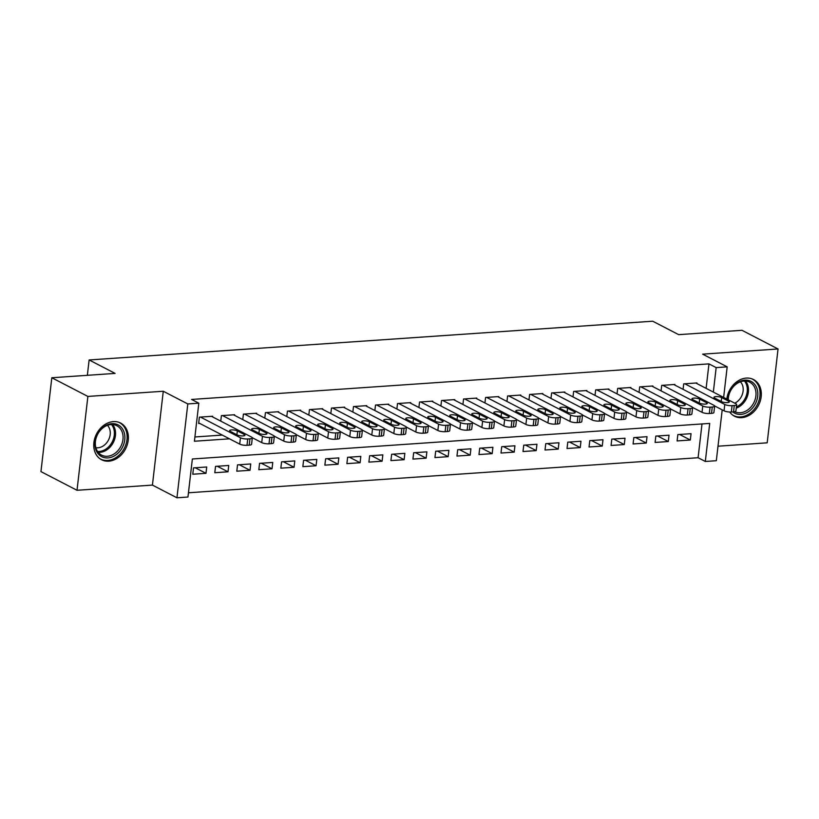 <?xml version="1.0" encoding="UTF-8"?>
<svg xmlns="http://www.w3.org/2000/svg" width="819" height="819" viewBox="0 0 819 819"><rect width="100%" height="100%" fill="white"/><g stroke="black" fill="none" stroke-linecap="round" stroke-linejoin="round"><path stroke-width="1.23" d="M108.784 461.169A20.659 16.319 117.4 0 0 127.303 444.625A20.659 16.319 117.4 0 0 120.567 423.044A20.659 16.319 117.4 0 0 113.36 421.601A20.659 16.319 117.4 0 0 94.83 438.145A20.659 16.319 117.4 0 0 101.576 459.735A20.659 16.319 117.4 0 0 108.784 461.169M729.739 412.018A20.659 16.319 117.4 0 0 734.5 416.216A20.659 16.319 117.4 0 0 741.707 417.649A20.659 16.319 117.4 0 0 760.237 401.105A20.659 16.319 117.4 0 0 753.5 379.525A20.659 16.319 117.4 0 0 746.293 378.081A20.659 16.319 117.4 0 0 726.822 399.078M722.204 409.858L716.318 460.708L705.313 461.466L709.715 423.413L192.363 458.988L187.96 497.031L176.945 497.788L187.807 403.941L198.812 403.183L194.41 441.236L229.494 438.82M152.426 485.094L163.278 391.247L87.879 396.427L51.812 377.754L40.95 471.611L77.017 490.284L152.426 485.094L176.945 497.788M717.997 446.201L767.188 442.823L778.05 348.976L702.651 354.156L727.18 366.851L723.638 397.43M188.452 492.772L698.095 457.729L705.313 461.466M87.879 396.427L77.017 490.284M51.812 377.754L115.1 373.403L89.128 359.961L652.712 321.212L678.685 334.654L741.983 330.303L778.05 348.976M212.52 416.861L212.592 416.247L199.386 417.158L198.648 423.505L199.744 423.423M234.531 415.346L234.603 414.742L221.396 415.642L220.761 421.13M256.552 413.83L256.623 413.226L243.407 414.127L242.772 419.615M278.562 412.315L278.634 411.711L265.428 412.622L264.793 418.099M300.583 410.8L300.655 410.196L287.438 411.107L286.804 416.584M322.594 409.295L322.666 408.681L309.459 409.592L308.824 415.069M344.615 407.78L344.676 407.166L331.47 408.077L330.835 413.554M366.625 406.265L366.697 405.651L353.491 406.562L352.856 412.049M388.636 404.75L388.708 404.146L375.501 405.047L374.867 410.534M410.657 403.235L410.728 402.631L397.512 403.532L396.877 409.019M432.667 401.719L432.739 401.115L419.533 402.027L418.898 407.504M454.688 400.204L454.76 399.6L441.543 400.511L440.909 405.989M476.699 398.699L476.771 398.085L463.564 398.996L462.93 404.473M498.72 397.184L498.781 396.57L485.575 397.481L484.94 402.958M520.73 395.669L520.802 395.055L507.596 395.966L506.961 401.443M542.741 394.154L542.813 393.54L529.606 394.451L528.972 399.938M564.762 392.639L564.834 392.035L551.617 392.936L550.982 398.423M586.773 391.124L586.844 390.52L573.638 391.421L573.003 396.908M608.793 389.609L608.865 389.005L595.648 389.916L595.014 395.393M630.804 388.093L630.876 387.489L617.669 388.401L617.035 393.878M652.825 386.588L652.886 385.974L639.68 386.885L639.045 392.362M674.836 385.073L674.907 384.459L661.701 385.37L661.066 390.847M679.586 434.469L690.315 440.018L677.108 440.929L677.845 434.582L691.052 433.681L690.315 440.018M657.575 435.984L668.304 441.533L655.098 442.444L655.824 436.097L669.031 435.196L668.304 441.533M635.564 437.489L646.283 443.048L633.077 443.959L633.814 437.612L647.02 436.701L646.283 443.048M613.544 439.004L624.273 444.563L611.066 445.464L611.793 439.127L625.01 438.216L624.273 444.563M591.533 440.52L602.262 446.079L589.045 446.979L589.782 440.642L602.989 439.731L602.262 446.079M569.512 442.035L580.241 447.583L567.035 448.495L567.772 442.158L580.978 441.246L580.241 447.583M547.501 443.55L558.23 449.099L545.014 450.01L545.751 443.673L558.957 442.762L558.23 449.099M525.481 445.065L536.21 450.614L523.003 451.525L523.74 445.178L536.947 444.277L536.21 450.614M503.47 446.58L514.199 452.129L500.993 453.04L501.719 446.693L514.926 445.792L514.199 452.129M481.459 448.085L492.178 453.644L478.972 454.555L479.709 448.208L492.915 447.297L492.178 453.644M459.439 449.6L470.167 455.159L456.961 456.06L457.688 449.723L470.905 448.812L470.167 455.159M437.428 451.115L448.157 456.674L434.94 457.575L435.677 451.238L448.884 450.327L448.157 456.674M415.407 452.631L426.136 458.179L412.93 459.09L413.667 452.753L426.873 451.842L426.136 458.179M393.396 454.146L404.125 459.694L390.909 460.606L391.646 454.269L404.852 453.357L404.125 459.694M371.376 455.661L382.104 461.21L368.898 462.121L369.635 455.784L382.842 454.873L382.104 461.21M349.365 457.176L360.094 462.725L346.887 463.636L347.614 457.289L360.821 456.388L360.094 462.725M327.354 458.681L338.073 464.24L324.867 465.151L325.604 458.804L338.81 457.903L338.073 464.24M305.333 460.196L316.062 465.755L302.856 466.666L303.583 460.319L316.799 459.408L316.062 465.755M283.323 461.711L294.052 467.27L280.835 468.171L281.572 461.834L294.779 460.923L294.052 467.27M261.302 463.226L272.031 468.785L258.824 469.686L259.562 463.349L272.768 462.438L272.031 468.785M239.291 464.742L250.02 470.29L236.804 471.201L237.541 464.864L250.747 463.953L250.02 470.29M217.27 466.257L227.999 471.805L214.793 472.717L215.53 466.38L228.736 465.468L227.999 471.805M698.095 457.729L702.006 423.945M206.716 466.984L193.509 467.884L192.782 474.232L205.989 473.321L206.716 466.984M706.121 388.36L708.957 363.882L191.605 399.447L198.812 403.183M194.912 436.967L222.277 435.084M696.846 383.558L696.918 382.944L683.711 383.855L683.077 389.342M89.128 359.961L87.357 375.317M163.278 391.247L187.807 403.941M708.957 363.882L716.164 367.608L727.18 366.851M713.339 392.096L716.164 367.608M195.26 467.772L205.989 473.321M695.822 383.026L735.79 403.716A5.293 1.403 6.6 0 1 736.65 404.627A5.293 1.403 6.6 0 1 734.264 405.507L732.063 405.661A5.293 1.403 6.6 0 1 724.774 404.473L684.817 383.783M714.598 405.917L724.047 410.81L724.774 404.473M728.613 401.156A4.238 1.126 -173.4 0 1 729.299 401.894A4.238 1.126 -173.4 0 1 726.228 402.62A4.238 1.126 -173.4 0 1 721.57 401.648L714.639 398.065A4.238 1.126 -173.4 0 1 713.953 397.328A4.238 1.126 -173.4 0 1 717.024 396.601A4.238 1.126 -173.4 0 1 721.682 397.573L728.613 401.156L728.46 402.446M736.65 404.627L735.912 410.964A5.293 1.403 -173.4 0 1 733.537 411.855L731.336 411.998A5.293 1.403 -173.4 0 1 724.047 410.81M727.876 399.621A17.875 14.118 -62.6 0 1 744.829 380.149A17.875 14.118 -62.6 0 1 757.708 396.242A17.875 14.118 -62.6 0 1 740.867 414.394A17.875 14.118 -62.6 0 1 732.739 411.906M734.715 411.691A16.554 13.073 117.4 0 0 740.294 412.745A16.554 13.073 117.4 0 0 755.138 399.488A16.554 13.073 117.4 0 0 749.733 382.197A16.554 13.073 117.4 0 0 743.959 381.04A16.554 13.073 117.4 0 0 728.245 399.805M740.396 381.808A13.032 10.289 -62.6 0 1 734.786 403.194M732.831 415.182A20.526 16.206 117.4 0 0 733.414 415.499A20.526 16.206 117.4 0 0 740.571 416.922A20.526 16.206 117.4 0 0 758.978 400.491A20.526 16.206 117.4 0 0 752.282 379.043A20.526 16.206 117.4 0 0 751.688 378.757M123.771 431.347A17.875 14.118 -62.6 0 1 115.633 455.108A17.875 14.118 -62.6 0 1 96.058 450.235A17.875 14.118 -62.6 0 1 104.197 426.474A17.875 14.118 -62.6 0 1 123.771 431.347M96.366 449.16A16.554 13.073 117.4 0 0 101.587 455.118A16.554 13.073 117.4 0 0 118.038 450.501A16.554 13.073 117.4 0 0 122.031 431.674A16.554 13.073 117.4 0 0 116.8 425.716A16.554 13.073 117.4 0 0 100.348 430.333A16.554 13.073 117.4 0 0 96.366 449.16M107.463 425.327A13.032 10.289 -62.6 0 1 109.449 428.429A13.032 10.289 -62.6 0 1 107.33 441.953A13.032 10.289 -62.6 0 1 95.874 447.717M99.898 458.701A20.526 16.206 117.4 0 0 100.481 459.019A20.526 16.206 117.4 0 0 120.884 453.296A20.526 16.206 117.4 0 0 125.829 429.944A20.526 16.206 117.4 0 0 119.349 422.563A20.526 16.206 117.4 0 0 118.755 422.276M673.802 384.541L713.769 405.231A5.293 1.403 6.6 0 1 714.629 406.142A5.293 1.403 6.6 0 1 712.254 407.023L710.053 407.176A5.293 1.403 6.6 0 1 702.763 405.989L662.796 385.299M692.577 407.432L702.026 412.326L702.763 405.989M706.592 402.672A4.238 1.126 -173.4 0 1 707.278 403.409A4.238 1.126 -173.4 0 1 704.217 404.125A4.238 1.126 -173.4 0 1 699.549 403.163L692.628 399.57A4.238 1.126 -173.4 0 1 691.942 398.843A4.238 1.126 -173.4 0 1 695.003 398.116A4.238 1.126 -173.4 0 1 699.672 399.088L706.592 402.672L706.449 403.962M714.629 406.142L713.892 412.479A5.293 1.403 -173.4 0 1 711.516 413.37L709.315 413.513A5.293 1.403 -173.4 0 1 702.026 412.326M651.791 386.056L691.758 406.736A5.293 1.403 6.6 0 1 692.618 407.657A5.293 1.403 6.6 0 1 690.243 408.538L688.042 408.691A5.293 1.403 6.6 0 1 680.753 407.493L640.786 386.803M670.566 408.947L680.016 413.841L680.753 407.493M684.582 404.187A4.238 1.126 -173.4 0 1 685.268 404.914A4.238 1.126 -173.4 0 1 682.196 405.64A4.238 1.126 -173.4 0 1 677.538 404.668L670.607 401.085A4.238 1.126 -173.4 0 1 669.922 400.358A4.238 1.126 -173.4 0 1 672.993 399.631A4.238 1.126 -173.4 0 1 677.651 400.604L684.582 404.187L684.428 405.466M692.618 407.657L691.881 413.994A5.293 1.403 -173.4 0 1 689.506 414.875L687.305 415.028A5.293 1.403 -173.4 0 1 680.016 413.841M629.77 387.561L669.737 408.251A5.293 1.403 6.6 0 1 670.597 409.162A5.293 1.403 6.6 0 1 668.222 410.053L666.021 410.206A5.293 1.403 6.6 0 1 658.732 409.009L618.765 388.319M648.546 410.462L657.995 415.356L658.732 409.009M662.561 405.702A4.238 1.126 -173.4 0 1 663.257 406.429A4.238 1.126 -173.4 0 1 660.186 407.156A4.238 1.126 -173.4 0 1 655.517 406.183L648.597 402.6A4.238 1.126 -173.4 0 1 647.911 401.873A4.238 1.126 -173.4 0 1 650.972 401.146A4.238 1.126 -173.4 0 1 655.64 402.119L662.561 405.702L662.417 406.982M670.597 409.162L669.87 415.509A5.293 1.403 -173.4 0 1 667.485 416.39L665.284 416.543A5.293 1.403 -173.4 0 1 657.995 415.356M607.759 389.076L647.727 409.766A5.293 1.403 6.6 0 1 648.587 410.677A5.293 1.403 6.6 0 1 646.211 411.568L644.01 411.711A5.293 1.403 6.6 0 1 636.721 410.524L596.754 389.834M626.535 411.977L635.984 416.871L636.721 410.524M640.55 407.217A4.238 1.126 -173.4 0 1 641.236 407.944A4.238 1.126 -173.4 0 1 638.175 408.671A4.238 1.126 -173.4 0 1 633.507 407.698L626.576 404.115A4.238 1.126 -173.4 0 1 625.89 403.388A4.238 1.126 -173.4 0 1 628.961 402.661A4.238 1.126 -173.4 0 1 633.63 403.634L640.55 407.217L640.407 408.497M648.587 410.677L647.849 417.025A5.293 1.403 -173.4 0 1 645.474 417.905L643.273 418.059A5.293 1.403 -173.4 0 1 635.984 416.871M585.749 390.591L625.706 411.281A5.293 1.403 6.6 0 1 626.566 412.192A5.293 1.403 6.6 0 1 624.191 413.083L621.99 413.226A5.293 1.403 6.6 0 1 614.7 412.039L574.733 391.349M604.514 413.482L613.974 418.376L614.7 412.039M618.54 408.732A4.238 1.126 -173.4 0 1 619.225 409.459A4.238 1.126 -173.4 0 1 616.154 410.186A4.238 1.126 -173.4 0 1 611.486 409.213L604.565 405.63A4.238 1.126 -173.4 0 1 603.879 404.903A4.238 1.126 -173.4 0 1 606.94 404.176A4.238 1.126 -173.4 0 1 611.609 405.149L618.54 408.732L618.386 410.012M626.566 412.192L625.839 418.54A5.293 1.403 -173.4 0 1 623.464 419.42L621.263 419.574A5.293 1.403 -173.4 0 1 613.974 418.376M563.728 392.106L603.695 412.796A5.293 1.403 6.6 0 1 604.555 413.708A5.293 1.403 6.6 0 1 602.18 414.588L599.979 414.742A5.293 1.403 6.6 0 1 592.69 413.554L552.723 392.864M582.504 414.998L591.953 419.891L592.69 413.554M596.519 410.247A4.238 1.126 -173.4 0 1 597.205 410.974A4.238 1.126 -173.4 0 1 594.144 411.701A4.238 1.126 -173.4 0 1 589.475 410.728L582.555 407.145A4.238 1.126 -173.4 0 1 581.859 406.408A4.238 1.126 -173.4 0 1 584.93 405.692A4.238 1.126 -173.4 0 1 589.598 406.654L596.519 410.247L596.375 411.527M604.555 413.708L603.818 420.045A5.293 1.403 -173.4 0 1 601.443 420.935L599.242 421.089A5.293 1.403 -173.4 0 1 591.953 419.891M541.717 393.622L581.685 414.312A5.293 1.403 6.6 0 1 582.544 415.223A5.293 1.403 6.6 0 1 580.159 416.103L577.958 416.257A5.293 1.403 6.6 0 1 570.669 415.069L530.712 394.379M560.483 416.513L569.942 421.406L570.669 415.069M574.508 411.752A4.238 1.126 -173.4 0 1 575.194 412.489A4.238 1.126 -173.4 0 1 572.123 413.216A4.238 1.126 -173.4 0 1 567.465 412.244L560.534 408.661A4.238 1.126 -173.4 0 1 559.848 407.923A4.238 1.126 -173.4 0 1 562.919 407.197A4.238 1.126 -173.4 0 1 567.577 408.169L574.508 411.752L574.354 413.042M582.544 415.223L581.807 421.56A5.293 1.403 -173.4 0 1 579.432 422.45L577.231 422.594A5.293 1.403 -173.4 0 1 569.942 421.406M519.696 395.137L559.664 415.827A5.293 1.403 6.6 0 1 560.524 416.738A5.293 1.403 6.6 0 1 558.149 417.618L555.947 417.772A5.293 1.403 6.6 0 1 548.658 416.584L508.691 395.894M538.472 418.028L547.921 422.921L548.658 416.584M552.487 413.267A4.238 1.126 -173.4 0 1 553.173 414.004A4.238 1.126 -173.4 0 1 550.112 414.721A4.238 1.126 -173.4 0 1 545.444 413.759L538.523 410.165A4.238 1.126 -173.4 0 1 537.837 409.439A4.238 1.126 -173.4 0 1 540.898 408.712A4.238 1.126 -173.4 0 1 545.567 409.684L552.487 413.267L552.344 414.557M560.524 416.738L559.786 423.075A5.293 1.403 -173.4 0 1 557.411 423.966L555.21 424.109A5.293 1.403 -173.4 0 1 547.921 422.921M497.686 396.652L537.653 417.342A5.293 1.403 6.6 0 1 538.513 418.253A5.293 1.403 6.6 0 1 536.138 419.133L533.937 419.287A5.293 1.403 6.6 0 1 526.648 418.089L486.681 397.41M516.461 419.543L525.911 424.437L526.648 418.089M530.477 414.783A4.238 1.126 -173.4 0 1 531.162 415.509A4.238 1.126 -173.4 0 1 528.091 416.236A4.238 1.126 -173.4 0 1 523.433 415.274L516.502 411.681A4.238 1.126 -173.4 0 1 515.816 410.954A4.238 1.126 -173.4 0 1 518.888 410.227A4.238 1.126 -173.4 0 1 523.546 411.199L530.477 414.783L530.323 416.062M538.513 418.253L537.776 424.59A5.293 1.403 -173.4 0 1 535.401 425.471L533.2 425.624A5.293 1.403 -173.4 0 1 525.911 424.437M475.665 398.157L515.632 418.847A5.293 1.403 6.6 0 1 516.492 419.758A5.293 1.403 6.6 0 1 514.117 420.649L511.916 420.802A5.293 1.403 6.6 0 1 504.627 419.604L464.66 398.914M494.441 421.058L503.89 425.952L504.627 419.604M508.456 416.298A4.238 1.126 -173.4 0 1 509.152 417.025A4.238 1.126 -173.4 0 1 506.081 417.751A4.238 1.126 -173.4 0 1 501.412 416.779L494.492 413.196A4.238 1.126 -173.4 0 1 493.806 412.469A4.238 1.126 -173.4 0 1 496.867 411.742A4.238 1.126 -173.4 0 1 501.535 412.715L508.456 416.298L508.312 417.577M516.492 419.758L515.765 426.105A5.293 1.403 -173.4 0 1 513.38 426.986L511.179 427.139A5.293 1.403 -173.4 0 1 503.89 425.952M453.654 399.672L493.622 420.362A5.293 1.403 6.6 0 1 494.481 421.273A5.293 1.403 6.6 0 1 492.106 422.164L489.905 422.317A5.293 1.403 6.6 0 1 482.616 421.12L442.649 400.43M472.43 422.573L481.879 427.467L482.616 421.12M486.445 417.813A4.238 1.126 -173.4 0 1 487.131 418.54A4.238 1.126 -173.4 0 1 484.07 419.267A4.238 1.126 -173.4 0 1 479.402 418.294L472.471 414.711A4.238 1.126 -173.4 0 1 471.785 413.984A4.238 1.126 -173.4 0 1 474.856 413.257A4.238 1.126 -173.4 0 1 479.524 414.23L486.445 417.813L486.302 419.093M494.481 421.273L493.744 427.62A5.293 1.403 -173.4 0 1 491.369 428.501L489.168 428.654A5.293 1.403 -173.4 0 1 481.879 427.467M431.644 401.187L471.601 421.877A5.293 1.403 6.6 0 1 472.461 422.788A5.293 1.403 6.6 0 1 470.086 423.679L467.884 423.822A5.293 1.403 6.6 0 1 460.595 422.635L420.628 401.945M450.409 424.088L459.868 428.972L460.595 422.635M464.434 419.328A4.238 1.126 -173.4 0 1 465.12 420.055A4.238 1.126 -173.4 0 1 462.049 420.782A4.238 1.126 -173.4 0 1 457.381 419.809L450.46 416.226A4.238 1.126 -173.4 0 1 449.774 415.499A4.238 1.126 -173.4 0 1 452.835 414.772A4.238 1.126 -173.4 0 1 457.504 415.745L464.434 419.328L464.281 420.608M472.461 422.788L471.734 429.136A5.293 1.403 -173.4 0 1 469.359 430.016L467.158 430.17A5.293 1.403 -173.4 0 1 459.868 428.972M409.623 402.702L449.59 423.392A5.293 1.403 6.6 0 1 450.45 424.303A5.293 1.403 6.6 0 1 448.075 425.184L445.874 425.337A5.293 1.403 6.6 0 1 438.585 424.15L398.618 403.46M428.398 425.593L437.848 430.487L438.585 424.15M442.414 420.843A4.238 1.126 -173.4 0 1 443.099 421.57A4.238 1.126 -173.4 0 1 440.038 422.297A4.238 1.126 -173.4 0 1 435.37 421.324L428.45 417.741A4.238 1.126 -173.4 0 1 427.753 417.014A4.238 1.126 -173.4 0 1 430.825 416.287A4.238 1.126 -173.4 0 1 435.493 417.25L442.414 420.843L442.27 422.123M450.45 424.303L449.713 430.64A5.293 1.403 -173.4 0 1 447.338 431.531L445.137 431.685A5.293 1.403 -173.4 0 1 437.848 430.487M387.612 404.217L427.579 424.907A5.293 1.403 6.6 0 1 428.439 425.819A5.293 1.403 6.6 0 1 426.054 426.699L423.853 426.853A5.293 1.403 6.6 0 1 416.564 425.665L376.607 404.975M406.378 427.108L415.837 432.002L416.564 425.665M420.403 422.358A4.238 1.126 -173.4 0 1 421.089 423.085A4.238 1.126 -173.4 0 1 418.018 423.812A4.238 1.126 -173.4 0 1 413.36 422.839L406.429 419.256A4.238 1.126 -173.4 0 1 405.743 418.519A4.238 1.126 -173.4 0 1 408.814 417.803A4.238 1.126 -173.4 0 1 413.472 418.765L420.403 422.358L420.249 423.638M428.439 425.819L427.702 432.156A5.293 1.403 -173.4 0 1 425.327 433.046L423.126 433.2A5.293 1.403 -173.4 0 1 415.837 432.002M365.591 405.733L405.559 426.423A5.293 1.403 6.6 0 1 406.419 427.334A5.293 1.403 6.6 0 1 404.043 428.214L401.842 428.368A5.293 1.403 6.6 0 1 394.553 427.18L354.586 406.49M384.367 428.624L393.816 433.517L394.553 427.18M398.382 423.863A4.238 1.126 -173.4 0 1 399.068 424.6A4.238 1.126 -173.4 0 1 396.007 425.317A4.238 1.126 -173.4 0 1 391.339 424.355L384.418 420.771A4.238 1.126 -173.4 0 1 383.732 420.034A4.238 1.126 -173.4 0 1 386.793 419.308A4.238 1.126 -173.4 0 1 391.462 420.28L398.382 423.863L398.239 425.153M406.419 427.334L405.681 433.671A5.293 1.403 -173.4 0 1 403.306 434.561L401.105 434.705A5.293 1.403 -173.4 0 1 393.816 433.517M343.581 407.248L383.548 427.938A5.293 1.403 6.6 0 1 384.408 428.849A5.293 1.403 6.6 0 1 382.033 429.729L379.832 429.883A5.293 1.403 6.6 0 1 372.543 428.695L332.575 408.005M362.356 430.139L371.806 435.032L372.543 428.695M376.371 425.378A4.238 1.126 -173.4 0 1 377.057 426.105A4.238 1.126 -173.4 0 1 373.986 426.832A4.238 1.126 -173.4 0 1 369.328 425.87L362.397 422.276A4.238 1.126 -173.4 0 1 361.711 421.55A4.238 1.126 -173.4 0 1 364.783 420.823A4.238 1.126 -173.4 0 1 369.441 421.795L376.371 425.378L376.218 426.668M384.408 428.849L383.671 435.186A5.293 1.403 -173.4 0 1 381.296 436.066L379.095 436.22A5.293 1.403 -173.4 0 1 371.806 435.032M321.56 408.763L361.527 429.443A5.293 1.403 6.6 0 1 362.387 430.364A5.293 1.403 6.6 0 1 360.012 431.244L357.811 431.398A5.293 1.403 6.6 0 1 350.522 430.2L310.555 409.51M340.335 431.654L349.785 436.547L350.522 430.2M354.351 426.894A4.238 1.126 -173.4 0 1 355.047 427.62A4.238 1.126 -173.4 0 1 351.975 428.347A4.238 1.126 -173.4 0 1 347.307 427.375L340.387 423.792A4.238 1.126 -173.4 0 1 339.701 423.065A4.238 1.126 -173.4 0 1 342.762 422.338A4.238 1.126 -173.4 0 1 347.43 423.31L354.351 426.894L354.207 428.173M362.387 430.364L361.66 436.701A5.293 1.403 -173.4 0 1 359.275 437.581L357.074 437.735A5.293 1.403 -173.4 0 1 349.785 436.547M299.549 410.268L339.516 430.958A5.293 1.403 6.6 0 1 340.376 431.869A5.293 1.403 6.6 0 1 338.001 432.76L335.8 432.913A5.293 1.403 6.6 0 1 328.511 431.715L288.544 411.025M318.325 433.169L327.774 438.063L328.511 431.715M332.34 428.409A4.238 1.126 -173.4 0 1 333.026 429.136A4.238 1.126 -173.4 0 1 329.965 429.862A4.238 1.126 -173.4 0 1 325.297 428.89L318.366 425.307A4.238 1.126 -173.4 0 1 317.68 424.58A4.238 1.126 -173.4 0 1 320.751 423.853A4.238 1.126 -173.4 0 1 325.419 424.826L332.34 428.409L332.197 429.688M340.376 431.869L339.639 438.216A5.293 1.403 -173.4 0 1 337.264 439.097L335.063 439.25A5.293 1.403 -173.4 0 1 327.774 438.063M277.539 411.783L317.496 432.473A5.293 1.403 6.6 0 1 318.356 433.384A5.293 1.403 6.6 0 1 315.98 434.275L313.779 434.418A5.293 1.403 6.6 0 1 306.49 433.231L266.523 412.541M296.304 434.684L305.763 439.578L306.49 433.231M310.329 429.924A4.238 1.126 -173.4 0 1 311.015 430.651A4.238 1.126 -173.4 0 1 307.944 431.378A4.238 1.126 -173.4 0 1 303.276 430.405L296.355 426.822A4.238 1.126 -173.4 0 1 295.669 426.095A4.238 1.126 -173.4 0 1 298.73 425.368A4.238 1.126 -173.4 0 1 303.399 426.341L310.329 429.924L310.176 431.203M318.356 433.384L317.629 439.731A5.293 1.403 -173.4 0 1 315.254 440.612L313.053 440.765A5.293 1.403 -173.4 0 1 305.763 439.578M255.518 413.298L295.485 433.988A5.293 1.403 6.6 0 1 296.345 434.899A5.293 1.403 6.6 0 1 293.97 435.79L291.769 435.933A5.293 1.403 6.6 0 1 284.48 434.746L244.512 414.056M274.293 436.189L283.743 441.083L284.48 434.746M288.308 431.439A4.238 1.126 -173.4 0 1 288.994 432.166A4.238 1.126 -173.4 0 1 285.933 432.893A4.238 1.126 -173.4 0 1 281.265 431.92L274.345 428.337A4.238 1.126 -173.4 0 1 273.648 427.61A4.238 1.126 -173.4 0 1 276.72 426.883A4.238 1.126 -173.4 0 1 281.388 427.856L288.308 431.439L288.165 432.719M296.345 434.899L295.608 441.246A5.293 1.403 -173.4 0 1 293.233 442.127L291.032 442.28A5.293 1.403 -173.4 0 1 283.743 441.083M233.507 414.813L273.474 435.503A5.293 1.403 6.6 0 1 274.334 436.414A5.293 1.403 6.6 0 1 271.949 437.295L269.748 437.448A5.293 1.403 6.6 0 1 262.459 436.261L222.502 415.571M252.272 437.704L261.732 442.598L262.459 436.261M266.298 432.954A4.238 1.126 -173.4 0 1 266.984 433.681A4.238 1.126 -173.4 0 1 263.913 434.408A4.238 1.126 -173.4 0 1 259.254 433.435L252.324 429.852A4.238 1.126 -173.4 0 1 251.638 429.115A4.238 1.126 -173.4 0 1 254.709 428.398A4.238 1.126 -173.4 0 1 259.367 429.361L266.298 432.954L266.144 434.234M274.334 436.414L273.597 442.751A5.293 1.403 -173.4 0 1 271.222 443.642L269.021 443.796A5.293 1.403 -173.4 0 1 261.732 442.598M211.486 416.328L251.453 437.018A5.293 1.403 6.6 0 1 252.313 437.93A5.293 1.403 6.6 0 1 249.938 438.81L247.737 438.964A5.293 1.403 6.6 0 1 240.448 437.776L200.481 417.086M198.72 422.891L239.711 444.113L240.448 437.776M244.277 434.459A4.238 1.126 -173.4 0 1 244.963 435.196A4.238 1.126 -173.4 0 1 241.902 435.923A4.238 1.126 -173.4 0 1 237.234 434.95L230.313 431.367A4.238 1.126 -173.4 0 1 229.627 430.63A4.238 1.126 -173.4 0 1 232.688 429.903A4.238 1.126 -173.4 0 1 237.356 430.876L244.277 434.459L244.134 435.749M252.313 437.93L251.576 444.267A5.293 1.403 -173.4 0 1 249.201 445.157L247 445.301A5.293 1.403 -173.4 0 1 239.711 444.113M733.537 411.855L734.264 405.507M731.336 411.998L732.063 405.661M721.682 397.573L721.232 401.474M745.566 381.04A16.554 13.073 -62.6 0 1 747.419 396.222A16.554 13.073 -62.6 0 1 736.24 408.128M736.383 406.91A16.011 12.643 117.4 0 0 744.461 381.019M112.633 424.559A16.554 13.073 -62.6 0 1 114.506 427.774A16.554 13.073 -62.6 0 1 112.162 444.461A16.554 13.073 -62.6 0 1 98.239 452.375M97.574 451.484A16.011 12.643 117.4 0 0 111.077 443.857A16.011 12.643 117.4 0 0 113.37 427.692A16.011 12.643 117.4 0 0 111.527 424.539M711.516 413.37L712.254 407.023M709.315 413.513L710.053 407.176M699.672 399.088L699.221 402.989M689.506 414.875L690.243 408.538M687.305 415.028L688.042 408.691M677.651 400.604L677.2 404.504M667.485 416.39L668.222 410.053M665.284 416.543L666.021 410.206M655.64 402.119L655.19 406.019M645.474 417.905L646.211 411.568M643.273 418.059L644.01 411.711M633.63 403.634L633.169 407.524M623.464 419.42L624.191 413.083M621.263 419.574L621.99 413.226M611.609 405.149L611.158 409.039M601.443 420.935L602.18 414.588M599.242 421.089L599.979 414.742M589.598 406.654L589.148 410.554M579.432 422.45L580.159 416.103M577.231 422.594L577.958 416.257M567.577 408.169L567.127 412.07M557.411 423.966L558.149 417.618M555.21 424.109L555.947 417.772M545.567 409.684L545.116 413.585M535.401 425.471L536.138 419.133M533.2 425.624L533.937 419.287M523.546 411.199L523.095 415.1M513.38 426.986L514.117 420.649M511.179 427.139L511.916 420.802M501.535 412.715L501.085 416.615M491.369 428.501L492.106 422.164M489.168 428.654L489.905 422.317M479.524 414.23L479.064 418.12M469.359 430.016L470.086 423.679M467.158 430.17L467.884 423.822M457.504 415.745L457.053 419.635M447.338 431.531L448.075 425.184M445.137 431.685L445.874 425.337M435.493 417.25L435.043 421.15M425.327 433.046L426.054 426.699M423.126 433.2L423.853 426.853M413.472 418.765L413.022 422.665M403.306 434.561L404.043 428.214M401.105 434.705L401.842 428.368M391.462 420.28L391.011 424.181M381.296 436.066L382.033 429.729M379.095 436.22L379.832 429.883M369.441 421.795L368.99 425.696M359.275 437.581L360.012 431.244M357.074 437.735L357.811 431.398M347.43 423.31L346.98 427.211M337.264 439.097L338.001 432.76M335.063 439.25L335.8 432.913M325.419 424.826L324.959 428.726M315.254 440.612L315.98 434.275M313.053 440.765L313.779 434.418M303.399 426.341L302.948 430.231M293.233 442.127L293.97 435.79M291.032 442.28L291.769 435.933M281.388 427.856L280.937 431.746M271.222 443.642L271.949 437.295M269.021 443.796L269.748 437.448M259.367 429.361L258.917 433.261M249.201 445.157L249.938 438.81M247 445.301L247.737 438.964M237.356 430.876L236.906 434.776"/></g></svg>
